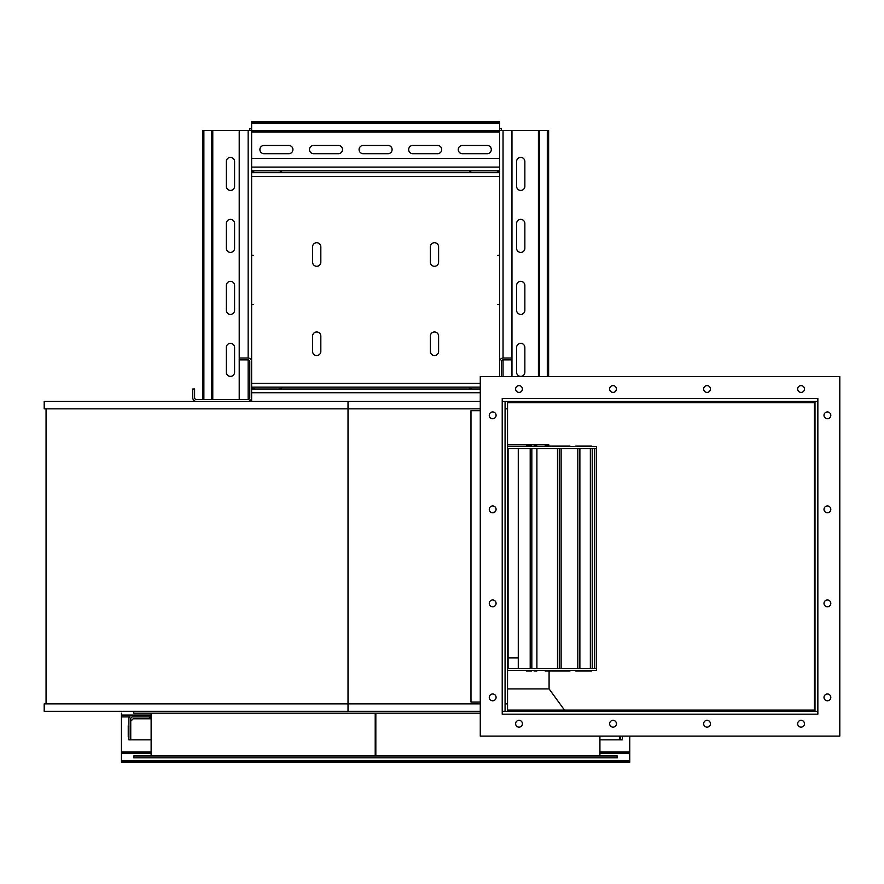 <?xml version="1.0" encoding="UTF-8"?>
<svg xmlns="http://www.w3.org/2000/svg" width="884" height="884" viewBox="0 0 884 884"><rect width="100%" height="100%" fill="white"/><g stroke="black" fill="none" stroke-linecap="round" stroke-linejoin="round"><path stroke-width="1.33" d="M480.277 401.402L44.2 401.402L44.2 408.839L348.02 408.839L348.02 703.896L44.2 703.896L44.2 711.333L480.277 711.333M815.004 402.64L507.549 402.64L507.549 401.402L507.549 408.839L505.073 408.839M480.277 408.839L348.02 408.839L348.02 401.402M814.385 402.64L814.385 710.095M507.549 402.64L507.549 711.333L507.549 703.896L505.073 703.896M480.277 703.896L348.02 703.896L348.02 711.333M815.004 710.095L507.549 710.095M480.277 702.029L470.984 702.029L470.984 410.695L480.277 410.695M505.073 711.333L815.004 711.333L815.004 401.402L505.073 401.402L505.073 711.333L502.222 711.333L502.222 714.184L817.855 714.184L817.855 711.333L815.004 711.333M196.447 401.402A3.724 3.724 0 0 1 192.734 397.678L192.734 389.004L194.59 389.004L194.59 397.678A1.856 1.856 0 0 0 196.447 399.535L247.896 399.535A1.856 1.856 0 0 0 249.763 397.678L249.763 361.733A1.856 1.856 0 0 0 247.896 359.865L239.221 359.865L239.221 358.009L247.896 358.009A3.724 3.724 0 0 1 251.62 361.733L251.62 397.678A3.724 3.724 0 0 1 247.896 401.402M46.056 408.839L46.056 703.896M480.277 713.189L133.771 713.189L133.771 711.333M505.073 401.402L502.222 401.402L502.222 398.551L817.855 398.551L817.855 401.402L815.004 401.402M499.571 304.704L497.703 304.394L499.571 304.704L499.571 376.606M480.277 736.129L839.8 736.129L839.8 376.606L480.277 376.606L480.277 736.129M710.46 723.731A3.414 3.414 0 0 0 705.344 720.78A3.414 3.414 0 0 0 705.344 726.681A3.414 3.414 0 0 0 710.46 723.731M616.446 723.731A3.414 3.414 0 0 0 611.33 720.78A3.414 3.414 0 0 0 611.33 726.681A3.414 3.414 0 0 0 616.446 723.731M804.473 723.731A3.414 3.414 0 0 0 799.357 720.78A3.414 3.414 0 0 0 799.357 726.681A3.414 3.414 0 0 0 804.473 723.731M522.433 723.731A3.414 3.414 0 0 0 517.317 720.78A3.414 3.414 0 0 0 517.317 726.681A3.414 3.414 0 0 0 522.433 723.731M823.999 603.374A3.414 3.414 0 0 0 829.104 606.325A3.414 3.414 0 0 0 829.104 600.424A3.414 3.414 0 0 0 823.999 603.374M823.999 509.361A3.414 3.414 0 0 0 829.104 512.311A3.414 3.414 0 0 0 829.104 506.41A3.414 3.414 0 0 0 823.999 509.361M823.999 697.388A3.414 3.414 0 0 0 829.104 700.338A3.414 3.414 0 0 0 829.104 694.437A3.414 3.414 0 0 0 823.999 697.388M823.999 415.347A3.414 3.414 0 0 0 829.104 418.298A3.414 3.414 0 0 0 829.104 412.397A3.414 3.414 0 0 0 823.999 415.347M496.09 509.361A3.414 3.414 0 0 0 490.974 506.41A3.414 3.414 0 0 0 490.974 512.311A3.414 3.414 0 0 0 496.09 509.361M496.09 603.374A3.414 3.414 0 0 0 490.974 600.424A3.414 3.414 0 0 0 490.974 606.325A3.414 3.414 0 0 0 496.09 603.374M496.09 697.388A3.414 3.414 0 0 0 490.974 694.437A3.414 3.414 0 0 0 490.974 700.338A3.414 3.414 0 0 0 496.09 697.388M496.09 415.347A3.414 3.414 0 0 0 490.974 412.397A3.414 3.414 0 0 0 490.974 418.298A3.414 3.414 0 0 0 496.09 415.347M609.629 389.004A3.414 3.414 0 0 0 614.734 391.955A3.414 3.414 0 0 0 614.734 386.054A3.414 3.414 0 0 0 609.629 389.004M703.642 389.004A3.414 3.414 0 0 0 708.747 391.955A3.414 3.414 0 0 0 708.747 386.054A3.414 3.414 0 0 0 703.642 389.004M515.615 389.004A3.414 3.414 0 0 0 520.72 391.955A3.414 3.414 0 0 0 520.72 386.054A3.414 3.414 0 0 0 515.615 389.004M797.644 389.004A3.414 3.414 0 0 0 802.76 391.955A3.414 3.414 0 0 0 802.76 386.054A3.414 3.414 0 0 0 797.644 389.004M252.117 387.137A3.724 3.724 0 0 0 255.343 389.004L251.62 389.004M251.62 387.137L480.277 387.137M499.571 304.394L499.571 255.421L497.703 255.421L499.571 255.111L499.571 172.667L251.62 172.667L251.62 167.087L499.571 167.087L499.571 172.667L499.571 170.811L472.288 170.811A3.724 3.724 0 0 0 469.072 172.667M251.62 255.111L253.476 255.421L251.62 255.111L251.62 172.667M251.62 255.421L251.62 304.394L253.476 304.394L251.62 304.704L251.62 361.733M312.582 351.412L312.582 336.097A4.122 4.122 0 0 1 316.704 331.975A4.122 4.122 0 0 1 320.826 336.097L320.826 351.412A4.122 4.122 0 0 1 316.704 355.534A4.122 4.122 0 0 1 312.582 351.412M438.608 336.097L438.608 351.412A4.122 4.122 0 0 1 434.475 355.534A4.122 4.122 0 0 1 430.353 351.412L430.353 336.097A4.122 4.122 0 0 1 434.475 331.975A4.122 4.122 0 0 1 438.608 336.097M312.582 262.15L312.582 246.835A4.122 4.122 0 0 1 316.704 242.713A4.122 4.122 0 0 1 320.826 246.835L320.826 262.15A4.122 4.122 0 0 1 316.704 266.272A4.122 4.122 0 0 1 312.582 262.15M438.608 262.15A4.122 4.122 0 0 1 434.475 266.272A4.122 4.122 0 0 1 430.353 262.15L430.353 246.835A4.122 4.122 0 0 1 434.475 242.713A4.122 4.122 0 0 1 438.608 246.835L438.608 262.15M501.427 376.606L501.427 361.733A1.856 1.856 0 0 1 503.283 359.865L511.969 359.865L511.969 358.009L503.283 358.009A3.724 3.724 0 0 0 499.571 361.733M375.214 713.189L375.214 755.964L375.214 713.189M375.833 713.189L375.833 755.964L375.833 713.189M469.072 387.137A3.724 3.724 0 0 0 472.288 389.004L278.891 389.004A3.724 3.724 0 0 0 282.118 387.137M255.343 389.004L278.891 389.004M472.288 389.004L480.277 389.004M617.264 757.82L133.771 757.82L133.771 755.964L617.264 755.964L617.264 757.82M151.131 716.913L132.611 716.913A1.856 1.856 0 0 0 130.744 718.769L130.744 739.842L128.887 739.842L128.887 718.769A3.724 3.724 0 0 1 132.611 715.046L151.131 715.046M251.62 170.811L255.343 170.811A3.724 3.724 0 0 0 252.117 172.667M239.221 358.009L239.221 130.523L251.62 130.523L251.62 158.413L251.62 128.655L249.763 128.655L249.763 130.523M282.118 172.667A3.724 3.724 0 0 0 278.891 170.811L472.288 170.811M251.62 167.087L251.62 130.523M548.621 376.606L548.621 130.523L499.571 130.523L499.571 167.087M499.073 172.667A3.724 3.724 0 0 0 495.847 170.811M511.969 130.523L511.969 358.009M511.969 359.865L511.969 376.606M239.221 399.535L239.221 359.865M132.611 715.046L121.451 715.046L121.451 713.189M150.578 716.913L150.578 715.046M151.131 718.769L149.926 718.769L149.926 716.913M278.891 170.811L255.343 170.811M251.62 158.413L499.571 158.413M251.62 401.402L251.62 397.678M499.571 130.523L499.571 128.655L501.427 128.655L501.427 130.523M149.926 718.769L133.197 718.769L130.744 721.211M128.887 725.587L128.235 725.587L128.235 736.748L128.887 736.748M620.435 736.748L619.783 736.748L619.783 739.842L599.916 739.842M151.131 739.842L130.744 739.842M313.61 153.694A4.122 4.122 0 0 1 309.488 149.573A4.122 4.122 0 0 1 313.61 145.451L338.406 145.451A4.122 4.122 0 0 1 342.528 149.573A4.122 4.122 0 0 1 338.406 153.694L313.61 153.694M264.018 153.694A4.122 4.122 0 0 1 259.896 149.573A4.122 4.122 0 0 1 264.018 145.451L288.814 145.451A4.122 4.122 0 0 1 292.936 149.573A4.122 4.122 0 0 1 288.814 153.694L264.018 153.694M387.988 145.451A4.122 4.122 0 0 1 392.109 149.573A4.122 4.122 0 0 1 387.988 153.694L363.191 153.694A4.122 4.122 0 0 1 359.07 149.573A4.122 4.122 0 0 1 363.191 145.451L387.988 145.451M437.58 145.451A4.122 4.122 0 0 1 441.702 149.573A4.122 4.122 0 0 1 437.58 153.694L412.784 153.694A4.122 4.122 0 0 1 408.662 149.573A4.122 4.122 0 0 1 412.784 145.451L437.58 145.451M487.172 145.451A4.122 4.122 0 0 1 491.294 149.573A4.122 4.122 0 0 1 487.172 153.694L462.376 153.694A4.122 4.122 0 0 1 458.255 149.573A4.122 4.122 0 0 1 462.376 145.451L487.172 145.451M203.873 399.535L203.873 130.523L239.221 130.523M226.337 347.467A4.122 4.122 0 0 1 230.459 343.346A4.122 4.122 0 0 1 234.58 347.467L234.58 372.263A4.122 4.122 0 0 1 230.459 376.385A4.122 4.122 0 0 1 226.337 372.263L226.337 347.467M226.337 285.488A4.122 4.122 0 0 1 230.459 281.366A4.122 4.122 0 0 1 234.58 285.488L234.58 310.284A4.122 4.122 0 0 1 230.459 314.406A4.122 4.122 0 0 1 226.337 310.284L226.337 285.488M226.337 223.497A4.122 4.122 0 0 1 230.459 219.376A4.122 4.122 0 0 1 234.58 223.497L234.58 248.293A4.122 4.122 0 0 1 230.459 252.415A4.122 4.122 0 0 1 226.337 248.293L226.337 223.497M226.337 161.507A4.122 4.122 0 0 1 230.459 157.385A4.122 4.122 0 0 1 234.58 161.507L234.58 186.303A4.122 4.122 0 0 1 230.459 190.425A4.122 4.122 0 0 1 226.337 186.303L226.337 161.507M524.853 372.263L524.853 347.467A4.122 4.122 0 0 0 520.731 343.346A4.122 4.122 0 0 0 516.61 347.467L516.61 372.263A4.122 4.122 0 0 0 520.731 376.385A4.122 4.122 0 0 0 524.853 372.263M524.853 310.284L524.853 285.488A4.122 4.122 0 0 0 520.731 281.366A4.122 4.122 0 0 0 516.61 285.488L516.61 310.284A4.122 4.122 0 0 0 520.731 314.406A4.122 4.122 0 0 0 524.853 310.284M524.853 248.293L524.853 223.497A4.122 4.122 0 0 0 520.731 219.376A4.122 4.122 0 0 0 516.61 223.497L516.61 248.293A4.122 4.122 0 0 0 520.731 252.415A4.122 4.122 0 0 0 524.853 248.293M524.853 186.303L524.853 161.507A4.122 4.122 0 0 0 520.731 157.385A4.122 4.122 0 0 0 516.61 161.507L516.61 186.303A4.122 4.122 0 0 0 520.731 190.425A4.122 4.122 0 0 0 524.853 186.303M620.435 736.129L620.435 739.842L622.303 739.842L622.303 736.129M121.451 760.936L121.451 762.251L629.74 762.251L629.74 760.936L121.451 760.936L121.451 715.046M547.307 130.523L547.307 376.606M202.558 399.535L202.558 130.523L203.873 130.523M251.62 128.655L251.62 121.749L499.571 121.749L499.571 128.655M629.74 760.936L629.74 736.129M251.62 123.064L499.571 123.064M507.549 446.652L596.457 446.652L596.457 448.508L507.549 448.508M507.549 670.426L596.457 670.426L596.457 668.558L507.549 668.558M569.395 670.426L569.395 671.033L569.771 670.426M569.771 446.652L569.771 446.033L551.55 446.033L551.55 446.652M570.821 446.652L569.771 446.033M569.771 671.033L570.821 670.426M579.197 670.426L579.197 671.033L583.827 671.033L583.827 670.426M551.55 670.426L551.55 671.033L559.274 671.033L559.274 670.426M583.827 446.652L583.827 446.033L575.716 446.033L575.716 446.652M551.55 446.033L551.417 446.652M551.417 670.426L551.55 671.033M594.645 668.558L594.645 448.508M589.429 670.426L589.429 671.033L589.882 670.426M589.882 446.652L589.882 446.033L584.865 446.033L584.865 446.652M596.424 668.558L596.424 448.508M591.44 446.652L591.44 446.033L589.882 446.033M589.882 671.033L591.44 671.033L591.44 670.426M590.357 668.558L590.357 448.508M584.865 670.426L584.865 671.033L587.694 671.033L587.694 670.426M563.87 670.426L563.87 671.033L568.534 671.033L568.534 670.426M568.534 446.652L568.534 446.033M587.694 446.652L587.694 446.033M592.214 668.558L592.214 448.508M569.395 446.652L569.395 446.033M589.429 446.652L589.429 446.033M577.816 668.558L577.816 448.508M575.716 670.426L575.716 671.033L577.362 671.033L577.362 670.426M559.274 671.033L561.13 671.033L561.13 670.426L561.13 671.033L562.71 671.033L562.71 670.426M557.373 670.426L557.373 671.033M557.373 446.033L557.373 446.652M562.71 446.652L562.71 446.033M577.362 446.652L577.362 446.033M579.672 668.558L579.672 448.508M563.87 446.652L563.87 446.033M579.197 446.652L579.197 446.033M557.506 668.558L557.506 448.508M558.865 670.426L558.865 671.033M545.163 670.426L545.163 671.033L549.693 671.033L549.693 670.426M549.693 446.652L549.693 446.033L545.163 446.033L545.163 446.652M558.865 446.033L558.865 446.652M559.274 446.652L559.274 446.033M559.285 668.558L559.285 448.508M551.108 446.652L551.108 446.033L549.693 446.033M561.13 446.652L561.13 446.033L561.13 446.652M549.693 671.033L551.108 671.033L551.108 670.426M518.278 448.508L518.278 668.558M530.201 668.558L530.201 448.508M536.831 670.426L536.831 671.033L534.113 671.033L534.113 670.426M526.422 670.426L526.422 671.033L529.969 671.033L529.969 670.426M529.969 446.652L529.969 446.033L526.422 446.033L526.422 446.652M534.113 446.652L534.113 446.033L536.831 446.033L536.831 446.652M531.837 668.558L531.837 448.508M531.604 446.652L531.604 446.033L529.969 446.033M535.936 446.652L535.936 446.033M535.936 671.033L535.936 670.426M529.969 671.033L531.604 671.033L531.604 670.426M548.809 446.033L548.809 444.785L507.549 444.785M584.865 446.033L583.827 446.033M584.865 671.033L583.827 671.033M569.395 671.033L568.534 671.033M589.429 671.033L587.694 671.033M563.87 671.033L562.71 671.033M579.197 671.033L577.362 671.033M508.09 657.917L518.278 657.917M507.549 688.912L549.086 688.912L564.489 710.095M817.855 401.402L817.855 711.333M502.222 711.333L502.222 401.402M251.62 383.424L480.277 383.424M251.62 176.391L499.571 176.391M248.15 399.524L248.15 359.887M248.15 358.02L248.15 130.523M480.277 392.717L251.62 392.717M503.04 130.523L503.04 358.02M503.04 359.887L503.04 376.606M129.384 716.913L121.451 716.913M539.56 130.523L539.56 376.606M211.63 399.535L211.63 130.523M251.62 132.059L499.571 132.059M212.768 399.535L212.768 130.523M538.422 130.523L538.422 376.606M629.74 751.941L599.916 751.941M151.131 751.941L121.451 751.941M251.62 130.744L499.571 130.744M629.74 753.256L599.916 753.256M151.131 753.256L121.451 753.256M151.131 713.189L151.131 755.964M599.916 736.129L599.916 755.964M579.882 448.508L579.882 668.558M561.13 448.508L561.13 668.558M536.897 448.508L536.897 668.558M508.09 448.508L508.09 668.558M549.086 688.912L549.086 671.033"/></g></svg>
